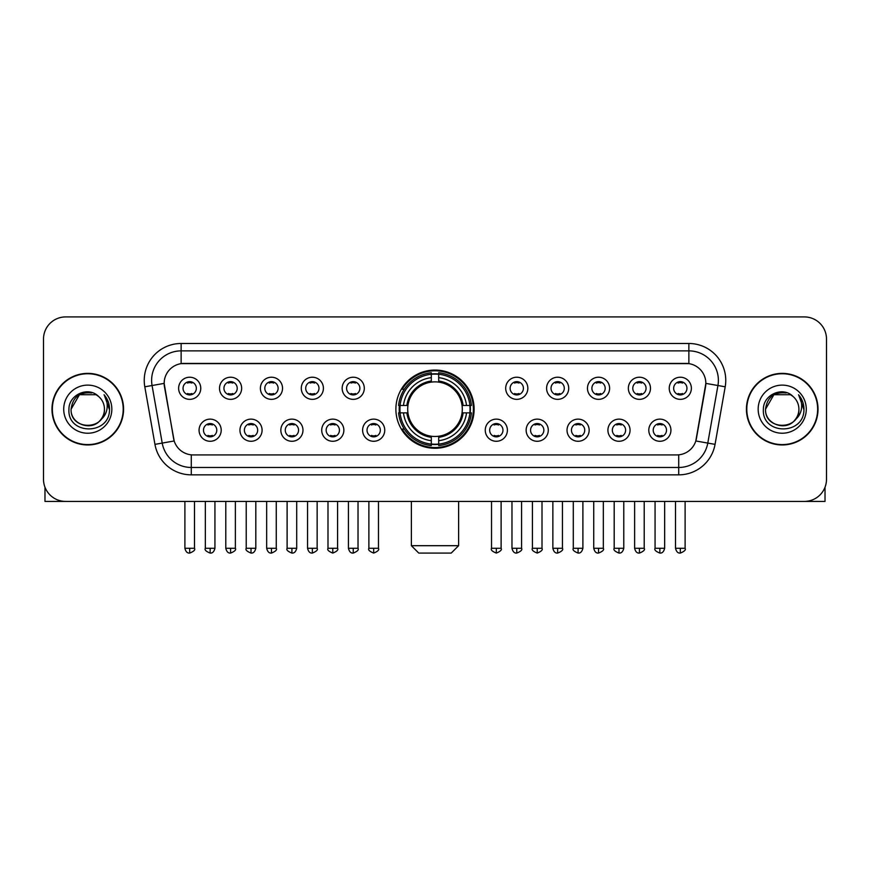 <?xml version="1.0" encoding="UTF-8"?>
<svg xmlns="http://www.w3.org/2000/svg" width="870" height="870" viewBox="0 0 870 870"><rect width="100%" height="100%" fill="white"/><g stroke="black" fill="none" stroke-linecap="round" stroke-linejoin="round"><path stroke-width="1.3" d="M395.883 409.172A39.117 39.117 0 0 0 435 448.278A39.117 39.117 0 0 0 474.117 409.172A39.117 39.117 0 0 0 435 370.054A39.117 39.117 0 0 0 395.883 409.172M262.087 430.204A11.071 11.071 0 0 1 251.017 441.275A11.071 11.071 0 0 1 239.946 430.204A11.071 11.071 0 0 1 251.017 419.133A11.071 11.071 0 0 1 262.087 430.204M244.383 430.204A6.645 6.645 0 0 0 251.017 436.849A6.645 6.645 0 0 0 257.661 430.204A6.645 6.645 0 0 0 251.017 423.559A6.645 6.645 0 0 0 244.383 430.204M302.978 430.204A11.071 11.071 0 0 1 291.907 441.275A11.071 11.071 0 0 1 280.836 430.204A11.071 11.071 0 0 1 291.907 419.133A11.071 11.071 0 0 1 302.978 430.204M285.262 430.204A6.645 6.645 0 0 0 291.907 436.849A6.645 6.645 0 0 0 298.551 430.204A6.645 6.645 0 0 0 291.907 423.559A6.645 6.645 0 0 0 285.262 430.204M343.857 430.204A11.071 11.071 0 0 1 332.786 441.275A11.071 11.071 0 0 1 321.715 430.204A11.071 11.071 0 0 1 332.786 419.133A11.071 11.071 0 0 1 343.857 430.204M326.152 430.204A6.645 6.645 0 0 0 332.786 436.849A6.645 6.645 0 0 0 339.43 430.204A6.645 6.645 0 0 0 332.786 423.559A6.645 6.645 0 0 0 326.152 430.204M384.747 430.204A11.071 11.071 0 0 1 373.676 441.275A11.071 11.071 0 0 1 362.605 430.204A11.071 11.071 0 0 1 373.676 419.133A11.071 11.071 0 0 1 384.747 430.204M367.031 430.204A6.645 6.645 0 0 0 373.676 436.849A6.645 6.645 0 0 0 380.32 430.204A6.645 6.645 0 0 0 373.676 423.559A6.645 6.645 0 0 0 367.031 430.204M507.395 430.204A11.071 11.071 0 0 1 496.324 441.275A11.071 11.071 0 0 1 485.253 430.204A11.071 11.071 0 0 1 496.324 419.133A11.071 11.071 0 0 1 507.395 430.204M489.679 430.204A6.645 6.645 0 0 0 496.324 436.849A6.645 6.645 0 0 0 502.969 430.204A6.645 6.645 0 0 0 496.324 423.559A6.645 6.645 0 0 0 489.679 430.204M548.285 430.204A11.071 11.071 0 0 1 537.214 441.275A11.071 11.071 0 0 1 526.143 430.204A11.071 11.071 0 0 1 537.214 419.133A11.071 11.071 0 0 1 548.285 430.204M530.569 430.204A6.645 6.645 0 0 0 537.214 436.849A6.645 6.645 0 0 0 543.848 430.204A6.645 6.645 0 0 0 537.214 423.559A6.645 6.645 0 0 0 530.569 430.204M589.164 430.204A11.071 11.071 0 0 1 578.093 441.275A11.071 11.071 0 0 1 567.022 430.204A11.071 11.071 0 0 1 578.093 419.133A11.071 11.071 0 0 1 589.164 430.204M571.449 430.204A6.645 6.645 0 0 0 578.093 436.849A6.645 6.645 0 0 0 584.738 430.204A6.645 6.645 0 0 0 578.093 423.559A6.645 6.645 0 0 0 571.449 430.204M630.054 430.204A11.071 11.071 0 0 1 618.983 441.275A11.071 11.071 0 0 1 607.912 430.204A11.071 11.071 0 0 1 618.983 419.133A11.071 11.071 0 0 1 630.054 430.204M612.339 430.204A6.645 6.645 0 0 0 618.983 436.849A6.645 6.645 0 0 0 625.617 430.204A6.645 6.645 0 0 0 618.983 423.559A6.645 6.645 0 0 0 612.339 430.204M670.933 430.204A11.071 11.071 0 0 1 659.862 441.275A11.071 11.071 0 0 1 648.792 430.204A11.071 11.071 0 0 1 659.862 419.133A11.071 11.071 0 0 1 670.933 430.204M653.218 430.204A6.645 6.645 0 0 0 659.862 436.849A6.645 6.645 0 0 0 666.507 430.204A6.645 6.645 0 0 0 659.862 423.559A6.645 6.645 0 0 0 653.218 430.204M221.208 430.204A11.071 11.071 0 0 1 210.138 441.275A11.071 11.071 0 0 1 199.067 430.204A11.071 11.071 0 0 1 210.138 419.133A11.071 11.071 0 0 1 221.208 430.204M203.493 430.204A6.645 6.645 0 0 0 210.138 436.849A6.645 6.645 0 0 0 216.782 430.204A6.645 6.645 0 0 0 210.138 423.559A6.645 6.645 0 0 0 203.493 430.204M241.653 388.281A11.071 11.071 0 0 1 230.583 399.352A11.071 11.071 0 0 1 219.512 388.281A11.071 11.071 0 0 1 230.583 377.221A11.071 11.071 0 0 1 241.653 388.281M223.938 388.281A6.645 6.645 0 0 0 230.583 394.926A6.645 6.645 0 0 0 237.216 388.281A6.645 6.645 0 0 0 230.583 381.647A6.645 6.645 0 0 0 223.938 388.281M282.532 388.281A11.071 11.071 0 0 1 271.462 399.352A11.071 11.071 0 0 1 260.391 388.281A11.071 11.071 0 0 1 271.462 377.221A11.071 11.071 0 0 1 282.532 388.281M264.817 388.281A6.645 6.645 0 0 0 271.462 394.926A6.645 6.645 0 0 0 278.106 388.281A6.645 6.645 0 0 0 271.462 381.647A6.645 6.645 0 0 0 264.817 388.281M323.412 388.281A11.071 11.071 0 0 1 312.352 399.352A11.071 11.071 0 0 1 301.281 388.281A11.071 11.071 0 0 1 312.352 377.221A11.071 11.071 0 0 1 323.412 388.281M305.707 388.281A6.645 6.645 0 0 0 312.352 394.926A6.645 6.645 0 0 0 318.985 388.281A6.645 6.645 0 0 0 312.352 381.647A6.645 6.645 0 0 0 305.707 388.281M364.302 388.281A11.071 11.071 0 0 1 353.231 399.352A11.071 11.071 0 0 1 342.16 388.281A11.071 11.071 0 0 1 353.231 377.221A11.071 11.071 0 0 1 364.302 388.281M346.586 388.281A6.645 6.645 0 0 0 353.231 394.926A6.645 6.645 0 0 0 359.875 388.281A6.645 6.645 0 0 0 353.231 381.647A6.645 6.645 0 0 0 346.586 388.281M527.84 388.281A11.071 11.071 0 0 1 516.769 399.352A11.071 11.071 0 0 1 505.698 388.281A11.071 11.071 0 0 1 516.769 377.221A11.071 11.071 0 0 1 527.84 388.281M510.124 388.281A6.645 6.645 0 0 0 516.769 394.926A6.645 6.645 0 0 0 523.414 388.281A6.645 6.645 0 0 0 516.769 381.647A6.645 6.645 0 0 0 510.124 388.281M568.719 388.281A11.071 11.071 0 0 1 557.648 399.352A11.071 11.071 0 0 1 546.588 388.281A11.071 11.071 0 0 1 557.648 377.221A11.071 11.071 0 0 1 568.719 388.281M551.014 388.281A6.645 6.645 0 0 0 557.648 394.926A6.645 6.645 0 0 0 564.293 388.281A6.645 6.645 0 0 0 557.648 381.647A6.645 6.645 0 0 0 551.014 388.281M609.609 388.281A11.071 11.071 0 0 1 598.538 399.352A11.071 11.071 0 0 1 587.467 388.281A11.071 11.071 0 0 1 598.538 377.221A11.071 11.071 0 0 1 609.609 388.281M591.894 388.281A6.645 6.645 0 0 0 598.538 394.926A6.645 6.645 0 0 0 605.183 388.281A6.645 6.645 0 0 0 598.538 381.647A6.645 6.645 0 0 0 591.894 388.281M650.488 388.281A11.071 11.071 0 0 1 639.417 399.352A11.071 11.071 0 0 1 628.347 388.281A11.071 11.071 0 0 1 639.417 377.221A11.071 11.071 0 0 1 650.488 388.281M632.784 388.281A6.645 6.645 0 0 0 639.417 394.926A6.645 6.645 0 0 0 646.062 388.281A6.645 6.645 0 0 0 639.417 381.647A6.645 6.645 0 0 0 632.784 388.281M691.378 388.281A11.071 11.071 0 0 1 680.307 399.352A11.071 11.071 0 0 1 669.237 388.281A11.071 11.071 0 0 1 680.307 377.221A11.071 11.071 0 0 1 691.378 388.281M673.663 388.281A6.645 6.645 0 0 0 680.307 394.926A6.645 6.645 0 0 0 686.952 388.281A6.645 6.645 0 0 0 680.307 381.647A6.645 6.645 0 0 0 673.663 388.281M200.763 388.281A11.071 11.071 0 0 1 189.693 399.352A11.071 11.071 0 0 1 178.622 388.281A11.071 11.071 0 0 1 189.693 377.221A11.071 11.071 0 0 1 200.763 388.281M183.048 388.281A6.645 6.645 0 0 0 189.693 394.926A6.645 6.645 0 0 0 196.337 388.281A6.645 6.645 0 0 0 189.693 381.647A6.645 6.645 0 0 0 183.048 388.281M154.947 444.363L144.801 386.802A36.899 36.899 0 0 1 181.134 343.487L688.866 343.487A36.899 36.899 0 0 1 725.199 386.802L715.053 444.363A36.899 36.899 0 0 1 678.72 474.846L191.28 474.846A36.899 36.899 0 0 1 154.947 444.363L174.185 440.97L164.463 386.802A19.923 19.923 0 0 1 184.081 363.421L685.919 363.421A19.923 19.923 0 0 1 705.537 386.802L696.424 438.458A19.923 19.923 0 0 1 676.806 454.923L193.194 454.923A19.923 19.923 0 0 1 173.576 438.458L164.158 383.387L152.065 385.519A29.515 29.515 0 0 1 181.134 350.871L688.866 350.871A29.515 29.515 0 0 1 717.935 385.519L707.788 443.08A29.515 29.515 0 0 1 678.72 467.473L191.28 467.473A29.515 29.515 0 0 1 162.211 443.08L152.065 385.519A29.515 29.515 0 0 1 151.619 380.386M399.395 412.858A35.79 35.79 0 0 1 399.395 405.485M51.982 409.172A35.79 35.79 0 0 0 87.783 444.962A35.79 35.79 0 0 0 123.573 409.172A35.79 35.79 0 0 0 87.783 373.382A35.79 35.79 0 0 0 51.982 409.172M746.427 409.172A35.79 35.79 0 0 0 782.217 444.962A35.79 35.79 0 0 0 818.017 409.172A35.79 35.79 0 0 0 782.217 373.382A35.79 35.79 0 0 0 746.427 409.172M181.134 343.487L181.134 363.638L688.866 363.638L688.866 343.487M164.158 383.344L164.376 380.386M676.806 454.923L193.194 454.923M725.199 386.802L705.842 383.387L695.815 440.97L715.053 444.363M696.424 438.458L696.304 439.089M173.695 439.089L173.576 438.458M826.5 339.061A22.141 22.141 0 0 0 804.358 316.919L65.641 316.919A22.141 22.141 0 0 0 43.5 339.061L43.5 479.283A22.141 22.141 0 0 0 65.641 501.414L804.358 501.414A22.141 22.141 0 0 0 826.5 479.283L826.5 339.061L826.5 479.283M43.5 339.061L43.5 479.283M804.358 316.919L65.641 316.919M65.641 501.414L804.358 501.414M123.203 409.172A35.42 35.42 0 0 0 87.783 373.752A35.42 35.42 0 0 0 52.352 409.172A35.42 35.42 0 0 0 87.783 444.592A35.42 35.42 0 0 0 123.203 409.172M96.113 394.73L98.701 396.568A16.682 16.682 0 0 1 104.454 409.172C105.477 430.683 70.078 430.683 71.101 409.172L79.442 394.73L96.113 394.73L98.701 396.568C88.468 385.845 68.763 394.675 68.947 409.172C67.077 434.913 108.815 435.587 109.489 410.422L109.533 409.172C109.468 403.702 107.652 398.895 104.074 394.762C106.792 399.221 107.749 404.028 106.945 409.172C106.162 413.544 104.041 417.121 100.561 419.884A16.682 16.682 0 0 0 104.454 409.172C105.477 430.683 70.078 430.683 71.101 409.172C72.721 397.188 79.594 391.783 91.72 392.968M100.561 419.884C91.709 431.857 70.231 424.201 71.101 409.172M63.717 409.172A24.055 24.055 0 0 0 87.783 433.227A24.055 24.055 0 0 0 111.838 409.172A24.055 24.055 0 0 0 87.783 385.116A24.055 24.055 0 0 0 63.717 409.172M104.237 394.947L109.522 409.803M44.979 487.233L44.979 501.414L130.587 501.414M817.648 409.172A35.42 35.42 0 0 0 782.217 373.752A35.42 35.42 0 0 0 746.797 409.172A35.42 35.42 0 0 0 782.217 444.592A35.42 35.42 0 0 0 817.648 409.172M793.146 396.568A16.682 16.682 0 0 1 798.899 409.172C799.921 430.683 764.523 430.683 765.546 409.172L773.887 394.73L790.558 394.73L793.146 396.568C782.913 385.845 763.207 394.675 763.392 409.172C761.511 434.913 803.26 435.587 803.934 410.422L803.967 409.172C803.913 403.702 802.086 398.895 798.508 394.762C801.237 399.221 802.194 404.028 801.39 409.172C800.607 413.544 798.475 417.121 795.006 419.884A16.682 16.682 0 0 0 798.899 409.172C799.921 430.683 764.523 430.683 765.546 409.172C767.166 397.188 774.039 391.783 786.165 392.968M795.006 419.884C786.143 431.857 764.676 424.201 765.546 409.172M758.161 409.172A24.055 24.055 0 0 0 782.217 433.227A24.055 24.055 0 0 0 806.283 409.172A24.055 24.055 0 0 0 782.217 385.116A24.055 24.055 0 0 0 758.161 409.172M798.671 394.947L803.967 409.803M451.236 553.081L418.764 553.081L411.379 545.697L458.62 545.697L451.236 553.081M462.057 412.858A27.307 27.307 0 0 0 438.687 382.115L438.687 382.115A27.307 27.307 0 0 0 407.943 412.858A27.307 27.307 0 0 0 462.057 412.858L463.144 412.858L462.057 412.858A27.307 27.307 0 0 1 438.687 436.229L438.687 440.688A31.733 31.733 0 0 0 466.516 412.858L471.42 412.858A36.605 36.605 0 0 1 438.687 445.592L438.687 444.102A35.126 35.126 0 0 0 469.93 412.858M400.146 412.858A35.05 35.05 0 0 1 400.146 405.485M438.687 374.307A35.05 35.05 0 0 0 431.313 374.307M469.854 405.485A35.05 35.05 0 0 1 469.854 412.858M471.42 405.485A36.605 36.605 0 0 0 438.687 372.751L438.687 374.241A35.126 35.126 0 0 1 469.93 405.485L471.42 405.485M398.58 412.858A36.605 36.605 0 0 0 431.313 445.592L431.313 444.102A35.126 35.126 0 0 1 400.069 412.858L398.58 412.858M469.93 405.485L466.516 405.485A31.733 31.733 0 0 0 438.687 377.656L438.687 374.241M438.687 444.102L438.687 440.688M400.069 412.858L403.484 412.858A31.733 31.733 0 0 0 431.313 440.688L431.313 444.102M438.687 377.656L438.687 381.027A28.384 28.384 0 0 1 463.144 405.485L466.516 405.485M466.516 412.858L463.144 412.858A28.384 28.384 0 0 1 438.687 437.316M431.313 440.688L431.313 436.229A27.307 27.307 0 0 1 407.943 412.858L403.484 412.858M462.057 405.485L463.144 405.485M438.687 444.026A35.05 35.05 0 0 1 431.313 444.026M431.313 372.751A36.605 36.605 0 0 0 398.58 405.485L400.069 405.485A35.126 35.126 0 0 1 431.313 374.241L431.313 372.751M431.313 374.241L431.313 377.656A31.733 31.733 0 0 0 403.484 405.485L400.069 405.485M431.313 382.071L431.313 377.656M403.484 405.485L406.855 405.485A28.384 28.384 0 0 1 431.313 381.027M431.313 436.229L431.313 437.316A28.384 28.384 0 0 1 406.855 412.858M404.3 389.249L402.201 389.249A38.378 38.378 0 0 1 473.378 409.172A38.378 38.378 0 0 1 402.201 429.095L404.3 429.095M187.485 394.545L187.485 393.501A5.666 5.666 0 0 0 191.911 393.501L191.911 394.545M191.911 382.028L191.911 383.072A5.666 5.666 0 0 0 187.485 383.072L187.485 382.028M228.364 394.545L228.364 393.501A5.666 5.666 0 0 0 232.79 393.501L232.79 394.545M232.79 382.028L232.79 383.072A5.666 5.666 0 0 0 228.364 383.072L228.364 382.028M269.254 394.545L269.254 393.501A5.666 5.666 0 0 0 273.68 393.501L273.68 394.545M273.68 382.028L273.68 383.072A5.666 5.666 0 0 0 269.254 383.072L269.254 382.028M310.133 394.545L310.133 393.501A5.666 5.666 0 0 0 314.559 393.501L314.559 394.545M314.559 382.028L314.559 383.072A5.666 5.666 0 0 0 310.133 383.072L310.133 382.028M351.012 394.545L351.012 393.501A5.666 5.666 0 0 0 355.449 393.501L355.449 394.545M355.449 382.028L355.449 383.072A5.666 5.666 0 0 0 351.012 383.072L351.012 382.028M514.551 394.545L514.551 393.501A5.666 5.666 0 0 0 518.988 393.501L518.988 394.545M518.988 382.028L518.988 383.072A5.666 5.666 0 0 0 514.551 383.072L514.551 382.028M555.441 394.545L555.441 393.501A5.666 5.666 0 0 0 559.867 393.501L559.867 394.545M559.867 382.028L559.867 383.072A5.666 5.666 0 0 0 555.441 383.072L555.441 382.028M596.32 394.545L596.32 393.501A5.666 5.666 0 0 0 600.746 393.501L600.746 394.545M600.746 382.028L600.746 383.072A5.666 5.666 0 0 0 596.32 383.072L596.32 382.028M637.21 394.545L637.21 393.501A5.666 5.666 0 0 0 641.636 393.501L641.636 394.545M641.636 382.028L641.636 383.072A5.666 5.666 0 0 0 637.21 383.072L637.21 382.028M678.089 394.545L678.089 393.501A5.666 5.666 0 0 0 682.515 393.501L682.515 394.545M682.515 382.028L682.515 383.072A5.666 5.666 0 0 0 678.089 383.072L678.089 382.028M207.919 436.468L207.919 435.413A5.666 5.666 0 0 0 212.345 435.413L212.345 436.468M212.345 423.94L212.345 424.995A5.666 5.666 0 0 0 207.919 424.995L207.919 423.94M248.809 436.468L248.809 435.413A5.666 5.666 0 0 0 253.235 435.413L253.235 436.468M253.235 423.94L253.235 424.995A5.666 5.666 0 0 0 248.809 424.995L248.809 423.94M289.688 436.468L289.688 435.413A5.666 5.666 0 0 0 294.114 435.413L294.114 436.468M294.114 423.94L294.114 424.995A5.666 5.666 0 0 0 289.688 424.995L289.688 423.94M330.578 436.468L330.578 435.413A5.666 5.666 0 0 0 335.004 435.413L335.004 436.468M335.004 423.94L335.004 424.995A5.666 5.666 0 0 0 330.578 424.995L330.578 423.94M371.457 436.468L371.457 435.413A5.666 5.666 0 0 0 375.883 435.413L375.883 436.468M375.883 423.94L375.883 424.995A5.666 5.666 0 0 0 371.457 424.995L371.457 423.94M494.116 436.468L494.116 435.413A5.666 5.666 0 0 0 498.543 435.413L498.543 436.468M498.543 423.94L498.543 424.995A5.666 5.666 0 0 0 494.116 424.995L494.116 423.94M534.996 436.468L534.996 435.413A5.666 5.666 0 0 0 539.422 435.413L539.422 436.468M539.422 423.94L539.422 424.995A5.666 5.666 0 0 0 534.996 424.995L534.996 423.94M575.886 436.468L575.886 435.413A5.666 5.666 0 0 0 580.312 435.413L580.312 436.468M580.312 423.94L580.312 424.995A5.666 5.666 0 0 0 575.886 424.995L575.886 423.94M616.765 436.468L616.765 435.413A5.666 5.666 0 0 0 621.191 435.413L621.191 436.468M621.191 423.94L621.191 424.995A5.666 5.666 0 0 0 616.765 424.995L616.765 423.94M657.655 436.468L657.655 435.413A5.666 5.666 0 0 0 662.081 435.413L662.081 436.468M662.081 423.94L662.081 424.995A5.666 5.666 0 0 0 657.655 424.995L657.655 423.94M825.021 487.233L825.021 501.414L739.413 501.414M678.72 454.836L678.72 474.846M191.28 474.846L191.28 454.836M144.801 386.802L152.065 385.519M431.313 444.363A35.387 35.387 0 0 0 438.687 444.363M470.191 412.858A35.387 35.387 0 0 0 470.191 405.485M438.687 373.98A35.387 35.387 0 0 0 431.313 373.98M189.693 548.285L184.897 548.285C185.734 551.7 187.333 553.298 189.693 553.081L189.693 548.285L194.488 548.285L194.488 501.414M230.583 548.285L225.787 548.285C226.624 551.7 228.223 553.298 230.583 553.081L230.583 548.285L235.378 548.285L235.378 501.414M271.462 548.285L266.666 548.285C267.503 551.7 269.102 553.298 271.462 553.081L271.462 548.285L276.258 548.285L276.258 501.414M312.352 548.285L307.545 548.285C308.382 551.7 309.992 553.298 312.352 553.081L312.352 548.285L317.148 548.285L317.148 501.414M353.231 548.285L348.435 548.285C349.272 551.7 350.871 553.298 353.231 553.081L353.231 548.285L358.027 548.285L358.027 501.414M516.769 548.285L511.973 548.285C512.811 551.7 514.409 553.298 516.769 553.081L516.769 548.285L521.565 548.285L521.565 501.414M557.648 548.285L552.852 548.285C553.69 551.7 555.288 553.298 557.648 553.081L557.648 548.285L562.455 548.285L562.455 501.414M598.538 548.285L593.742 548.285C594.58 551.7 596.178 553.298 598.538 553.081L598.538 548.285L603.334 548.285L603.334 501.414M639.417 548.285L634.621 548.285C635.459 551.7 637.057 553.298 639.417 553.081L639.417 548.285L644.213 548.285L644.213 501.414M680.307 548.285L675.511 548.285C676.349 551.7 677.947 553.298 680.307 553.081L680.307 548.285L685.103 548.285L685.103 501.414M210.138 548.285L205.342 548.285C204.363 549.818 205.962 551.417 210.138 553.081L210.138 548.285L214.933 548.285L214.933 501.414M251.017 548.285L246.221 548.285C245.253 549.818 246.852 551.417 251.017 553.081L251.017 548.285L255.813 548.285L255.813 501.414M291.907 548.285L287.111 548.285C286.132 549.818 287.731 551.417 291.907 553.081L291.907 548.285L296.703 548.285L296.703 501.414M332.786 548.285L327.99 548.285C327.022 549.818 328.621 551.417 332.786 553.081L332.786 548.285L337.582 548.285L337.582 501.414M373.676 548.285L368.88 548.285C367.901 549.818 369.5 551.417 373.676 553.081L373.676 548.285L378.472 548.285L378.472 501.414M496.324 548.285L491.528 548.285C490.56 549.818 492.159 551.417 496.324 553.081L496.324 548.285L501.12 548.285L501.12 501.414M537.214 548.285L532.418 548.285C531.439 549.818 533.038 551.417 537.214 553.081L537.214 548.285L542.01 548.285L542.01 501.414M578.093 548.285L573.297 548.285C572.329 549.818 573.928 551.417 578.093 553.081L578.093 548.285L582.889 548.285L582.889 501.414M618.983 548.285L614.187 548.285C613.209 549.818 614.807 551.417 618.983 553.081L618.983 548.285L623.779 548.285L623.779 501.414M659.862 548.285L655.066 548.285C654.099 549.818 655.697 551.417 659.862 553.081L659.862 548.285L664.658 548.285L664.658 501.414M458.62 501.414L458.62 545.697M411.379 501.414L411.379 545.697M184.897 548.285L184.897 501.414M194.488 548.285C195.467 549.818 193.869 551.417 189.693 553.081M225.787 548.285L225.787 501.414M235.378 548.285C236.346 549.818 234.748 551.417 230.583 553.081M266.666 548.285L266.666 501.414M276.258 548.285C277.236 549.818 275.638 551.417 271.462 553.081M307.545 548.285L307.545 501.414M317.148 548.285C318.115 549.818 316.517 551.417 312.352 553.081M348.435 548.285L348.435 501.414M358.027 548.285C359.005 549.818 357.407 551.417 353.231 553.081M511.973 548.285L511.973 501.414M521.565 548.285C522.544 549.818 520.945 551.417 516.769 553.081M552.852 548.285L552.852 501.414M562.455 548.285C563.423 549.818 561.824 551.417 557.648 553.081M593.742 548.285L593.742 501.414M603.334 548.285C604.302 549.818 602.703 551.417 598.538 553.081M634.621 548.285L634.621 501.414M644.213 548.285C645.192 549.818 643.593 551.417 639.417 553.081M675.511 548.285L675.511 501.414M685.103 548.285C686.071 549.818 684.472 551.417 680.307 553.081M205.342 548.285L205.342 501.414M214.933 548.285C214.096 551.7 212.498 553.298 210.138 553.081M246.221 548.285L246.221 501.414M255.813 548.285C254.975 551.7 253.377 553.298 251.017 553.081M287.111 548.285L287.111 501.414M296.703 548.285C295.865 551.7 294.267 553.298 291.907 553.081M327.99 548.285L327.99 501.414M337.582 548.285C338.56 549.818 336.962 551.417 332.786 553.081M368.88 548.285L368.88 501.414M378.472 548.285C379.44 549.818 377.841 551.417 373.676 553.081M491.528 548.285L491.528 501.414M501.12 548.285C502.099 549.818 500.5 551.417 496.324 553.081M532.418 548.285L532.418 501.414M542.01 548.285C542.978 549.818 541.379 551.417 537.214 553.081M573.297 548.285L573.297 501.414M582.889 548.285C582.052 551.7 580.453 553.298 578.093 553.081M614.187 548.285L614.187 501.414M623.779 548.285C622.942 551.7 621.343 553.298 618.983 553.081M655.066 548.285L655.066 501.414M664.658 548.285C663.821 551.7 662.222 553.298 659.862 553.081"/></g></svg>
